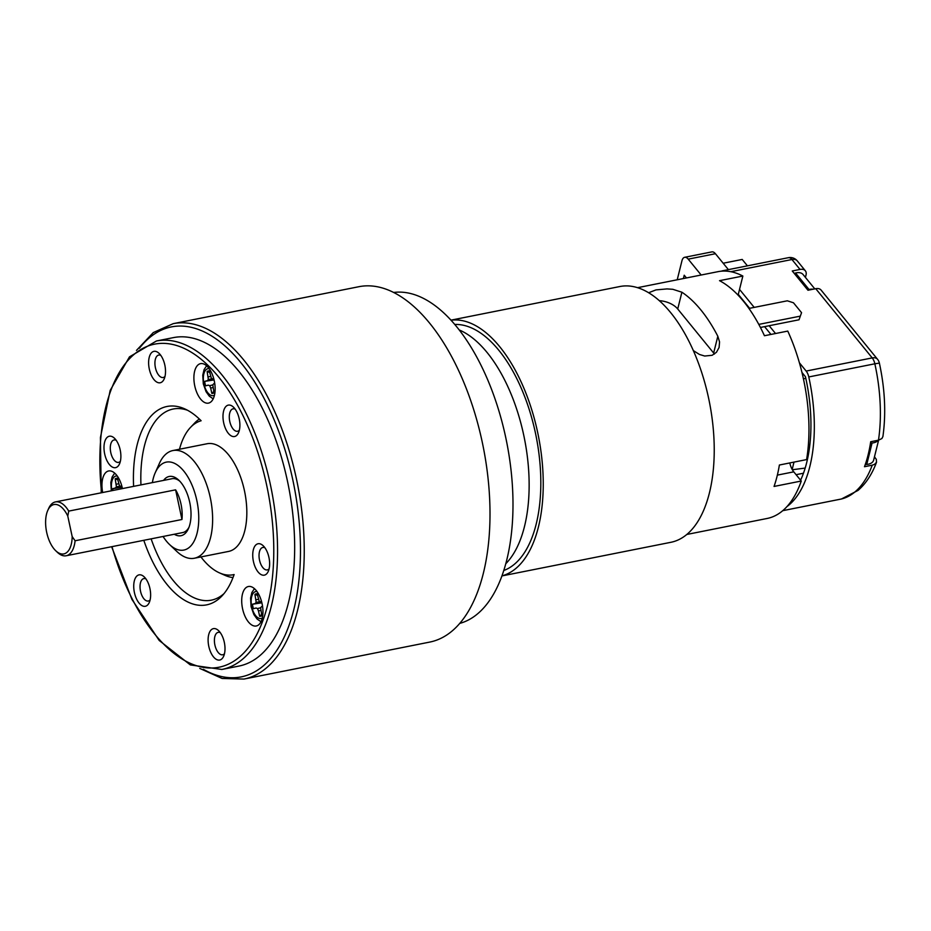 <?xml version="1.0" encoding="UTF-8"?>
<svg xmlns="http://www.w3.org/2000/svg" width="931" height="931" viewBox="0 0 931 931"><rect width="100%" height="100%" fill="white"/><g stroke="black" fill="none" stroke-linecap="round" stroke-linejoin="round"><path stroke-width="1.4" d="M113.012 490.462A11.44 5.714 78.7 0 1 112.744 488.682L115.397 487.995L116.422 486.773L115.188 478.837A11.44 5.714 -101.3 0 1 117.411 478.255L119.529 485.97L121.891 486.296M121.926 486.424L120.937 486.541M117.737 479.814L115.188 478.837M118.621 483.783L116.34 484.201M120.227 486.25L116.422 486.773M122.124 487.204L115.397 487.995M122.136 487.262L112.744 488.682M120.192 449.917A16.013 8.007 78.7 0 1 119.529 463.859A16.013 8.007 78.7 0 1 108.659 463.568A16.013 8.007 78.7 0 1 104.505 442.644A16.013 8.007 78.7 0 1 114.42 438.21A16.013 8.007 78.7 0 1 120.192 449.917M239.197 418.787A16.013 8.007 78.7 0 1 238.522 432.74A16.013 8.007 78.7 0 1 227.664 432.45A16.013 8.007 78.7 0 1 223.498 411.525A16.013 8.007 78.7 0 1 233.413 407.091A16.013 8.007 78.7 0 1 239.197 418.787M224.313 642.309A16.013 8.007 78.7 0 1 223.638 656.262A16.013 8.007 78.7 0 1 212.78 655.959A16.013 8.007 78.7 0 1 208.614 635.047A16.013 8.007 78.7 0 1 218.541 630.613A16.013 8.007 78.7 0 1 224.313 642.309M194.358 558.239L228.561 551.431A54.906 27.453 -101.3 0 0 244.434 490.625A54.906 27.453 -101.3 0 0 207.113 443.738L172.922 450.546A54.906 27.453 78.7 0 1 210.231 497.433A54.906 27.453 78.7 0 1 194.358 558.239A54.906 27.453 78.7 0 1 176.843 551.455L169.547 544.53A44.839 22.425 -101.3 0 0 197.325 532.113A44.839 22.425 -101.3 0 0 185.665 473.542A44.839 22.425 -101.3 0 0 155.244 472.715A44.839 22.425 -101.3 0 0 152.347 482.63M164.822 365.033A16.013 8.007 78.7 0 1 164.159 378.987A16.013 8.007 78.7 0 1 153.289 378.684A16.013 8.007 78.7 0 1 149.123 357.772A16.013 8.007 78.7 0 1 159.05 353.338A16.013 8.007 78.7 0 1 164.822 365.033M149.938 588.555A16.013 8.007 78.7 0 1 149.274 602.497A16.013 8.007 78.7 0 1 138.405 602.206A16.013 8.007 78.7 0 1 134.239 581.281A16.013 8.007 78.7 0 1 144.165 576.848A16.013 8.007 78.7 0 1 149.938 588.555M268.943 557.436A16.013 8.007 78.7 0 1 268.268 571.378A16.013 8.007 78.7 0 1 257.41 571.087A16.013 8.007 78.7 0 1 253.244 550.163A16.013 8.007 78.7 0 1 263.159 545.729A16.013 8.007 78.7 0 1 268.943 557.436M102.678 492.522A20.133 10.066 78.7 0 1 108.659 470.97A20.133 10.066 78.7 0 1 122.427 488.589M242.584 608.804A20.133 10.066 78.7 0 1 248.402 586.507A20.133 10.066 78.7 0 1 262.205 604.289A20.133 10.066 78.7 0 1 256.258 625.993A20.133 10.066 78.7 0 1 242.584 608.804M194.765 385.934A20.133 10.066 78.7 0 1 200.584 363.637A20.133 10.066 78.7 0 1 214.386 381.419A20.133 10.066 78.7 0 1 208.451 403.123A20.133 10.066 78.7 0 1 194.765 385.934M133.61 486.366A101.153 50.577 78.7 0 1 184.722 408.872A101.153 50.577 78.7 0 1 201.119 420.754A78.658 39.335 -101.3 0 0 190.506 427.41A78.658 39.335 -101.3 0 0 179.497 449.231M200.933 556.936A78.658 39.335 -101.3 0 0 219.46 572.879A78.658 39.335 -101.3 0 0 234.112 574.532A101.153 50.577 78.7 0 1 221.962 595.945A101.153 50.577 78.7 0 1 143.805 540.317M221.834 669.47L238.941 666.072A167.464 83.732 -101.3 0 0 287.353 480.617A167.464 83.732 -101.3 0 0 173.55 337.592L156.443 340.99A167.464 83.732 78.7 0 1 270.258 484.027A167.464 83.732 78.7 0 1 221.834 669.47L190.331 664.92L159.189 640.458L131.911 599.389L111.639 546.718M243.945 679.071L429.715 642.087A181.184 90.598 -101.3 0 0 482.095 441.434A181.184 90.598 -101.3 0 0 358.959 286.69L173.201 323.662A181.184 90.598 78.7 0 1 296.337 478.418A181.184 90.598 78.7 0 1 243.945 679.071L222.102 678.455L199.781 668.435M199.362 419.031A82.359 41.185 -101.3 0 0 194.66 423.023L190.506 427.41M219.46 572.879L224.976 575.335A82.359 41.185 -101.3 0 0 233.006 577.557M187.515 410.245A97.452 48.726 -101.3 0 0 140.953 484.9M151.125 538.863A97.452 48.726 -101.3 0 0 224.01 593.606M179.834 481.234A27.453 13.732 -101.3 0 0 172.06 478.709L55.476 501.914A27.453 13.732 78.7 0 1 68.731 511.107L67.777 516.077L72.176 536.57L75.097 540.771L181.964 519.498A27.453 13.732 -101.3 0 0 175.61 489.834L68.731 511.107M75.097 540.771A27.453 13.732 78.7 0 1 66.194 555.76L182.779 532.555A27.453 13.732 -101.3 0 0 188.993 527.249M264.916 547.777A11.44 5.714 -101.3 0 0 262.833 547.463A11.44 5.714 -101.3 0 0 259.458 559.799A11.44 5.714 -101.3 0 0 267.302 569.9A11.44 5.714 -101.3 0 0 269.106 568.818M160.795 355.374A11.44 5.714 -101.3 0 0 158.724 355.072A11.44 5.714 -101.3 0 0 155.349 367.408A11.44 5.714 -101.3 0 0 163.181 377.509A11.44 5.714 -101.3 0 0 164.996 376.427M145.923 578.896A11.44 5.714 -101.3 0 0 143.84 578.582A11.44 5.714 -101.3 0 0 140.465 590.917A11.44 5.714 -101.3 0 0 148.308 601.019A11.44 5.714 -101.3 0 0 150.112 599.948M163.565 480.396A30.199 15.094 78.7 0 1 178.822 480.21A30.199 15.094 78.7 0 1 189.715 502.275A30.199 15.094 78.7 0 1 188.458 528.575A30.199 15.094 78.7 0 1 174.283 534.243M163.065 536.477A44.839 22.425 -101.3 0 0 169.547 544.53M155.244 472.715L159.341 463.522A54.906 27.453 78.7 0 1 172.922 450.546M235.171 409.14A11.44 5.714 -101.3 0 0 233.087 408.825A11.44 5.714 -101.3 0 0 229.713 421.161A11.44 5.714 -101.3 0 0 237.556 431.262A11.44 5.714 -101.3 0 0 239.36 430.18M116.177 440.258A11.44 5.714 -101.3 0 0 114.094 439.944A11.44 5.714 -101.3 0 0 110.719 452.28A11.44 5.714 -101.3 0 0 118.563 462.381A11.44 5.714 -101.3 0 0 120.367 461.299M220.286 632.649A11.44 5.714 -101.3 0 0 218.203 632.347A11.44 5.714 -101.3 0 0 214.828 644.683A11.44 5.714 -101.3 0 0 222.672 654.784A11.44 5.714 -101.3 0 0 224.476 653.702M805.175 468.072L792.339 469.748M809.598 446.764L808.189 446.95M792.176 469.445L793.992 462.102M803.476 473.216L796.086 474.682M701.171 275.017L688.218 259.144A9.147 4.574 -101.3 0 0 684.657 257.305A9.147 4.574 -101.3 0 0 681.946 260.785L677.221 279.777M808.352 445.076L809.842 444.785M805.804 378.335L803.418 378.812M728.391 269.629L715.427 253.721L688.218 259.144M684.657 257.305L711.854 251.894A9.147 4.574 78.7 0 1 715.427 253.721M683.389 278.555L684.215 275.215L686.45 277.938M878.62 440.142L873.65 460.123A11.44 6.796 -166 0 1 866.749 464.441L865.248 464.581M866.749 464.441L872.079 443.016L870.485 443.156M872.079 443.016A11.44 6.796 14 0 0 878.236 440.223M813.135 289.215A11.44 7.215 140.8 0 0 809.051 289.529L807.701 289.902M809.051 289.529L795.574 273.016L794.224 273.388M795.574 273.016A11.44 7.215 -39.2 0 1 803.069 274.517L814.8 288.889M799.031 319.787L801.556 312.688L799.031 319.787L760.429 327.468M801.556 312.688L793.468 302.784L787.335 300.806L748.955 308.44M799.915 316.214L758.8 324.395M738.097 295.162L742.857 276.041A125.825 62.912 -101.3 0 0 717.976 271.666L637.607 287.667M777.35 475.113L793.771 471.842L801.265 481.024L774.057 486.448A125.825 62.912 78.7 0 0 777.094 476.183A125.825 62.912 78.7 0 0 779.387 465.011L806.595 459.6A125.825 62.912 -101.3 0 0 787.766 331.087L764.444 335.73A125.825 62.912 78.7 0 0 719.535 280.673L742.857 276.041M793.771 471.842A13.732 6.866 78.7 0 1 789.802 462.94M686.741 534.475L767.109 518.474A125.825 62.912 -101.3 0 0 801.265 481.024M648.674 292.718L655.971 289.902L667.015 288.913L672.81 289.297L681.899 292.218L677.721 308.987A18.306 10.869 14 0 0 659.392 300.69M714.414 354.059A18.306 10.869 14 0 0 713.646 353.024L717.824 336.254A125.825 62.912 -101.3 0 0 681.899 292.218M717.824 336.254L719.558 341.921L719.093 347.496L716.451 352.279L712.157 355.281L704.709 356.038L699.449 354.455L693.386 350.615M677.721 308.987L713.646 353.024M501.949 575.858A130.398 65.205 -101.3 0 0 538.339 435.72A130.398 65.205 -101.3 0 0 451.058 320.206M503.776 570.494A125.825 62.912 -101.3 0 0 536.093 436.174A125.825 62.912 -101.3 0 0 454.805 324.465M501.925 575.928L670.844 542.308A130.398 65.205 -101.3 0 0 709.329 401.68A130.398 65.205 -101.3 0 0 619.93 286.515L451 320.148M260.727 610.445L258.481 610.922L259.633 616.287A11.44 5.714 78.7 0 0 261.855 615.717L260.622 607.768L261.646 606.558M258.481 610.922L257.515 608.583L256.106 608.001L253.441 608.699A11.44 5.714 78.7 0 1 252.487 604.231L255.141 603.532L256.176 602.322L254.931 594.385A11.44 5.714 -101.3 0 1 257.154 593.803L259.272 601.507L261.634 601.833M261.669 601.973L260.68 602.089M257.491 595.363L254.931 594.385M258.364 599.32L256.083 599.75M259.97 601.798L256.176 602.322M261.867 602.741L255.141 603.532M261.879 602.799L252.487 604.231M256.106 608.001L253.441 608.699M260.633 607.757L257.515 608.583M261.576 614.413L259.633 616.287M459.646 623.433A168.837 84.418 -101.3 0 0 506.732 560.078A168.837 84.418 -101.3 0 0 487.891 380.255A168.837 84.418 -101.3 0 0 393.766 292.45M212.908 387.564L210.674 388.052L211.826 393.417A11.44 5.714 78.7 0 0 214.037 392.835L212.803 384.899L213.827 383.688M210.674 388.052L209.696 385.713L208.288 385.131L205.635 385.83A11.44 5.714 78.7 0 1 204.669 381.361L207.334 380.663L208.358 379.452L207.124 371.504A11.44 5.714 -101.3 0 1 209.335 370.934L211.453 378.638L213.816 378.964M213.851 379.103L212.873 379.208M209.673 372.481L207.124 371.504M210.546 376.45L208.276 376.88M212.163 378.929L208.358 379.452M214.049 379.871L207.334 380.663M214.06 379.929L204.669 381.361M208.288 385.131L205.635 385.83M212.815 384.887L209.696 385.713M213.758 391.544L211.826 393.417M747.418 265.835L742.205 259.446L723.178 263.229M67.777 516.077A25.16 12.58 -101.3 0 0 47.749 510.491A25.16 12.58 -101.3 0 0 55.779 550.791A25.16 12.58 -101.3 0 0 72.176 536.57M66.194 555.76A27.453 13.732 78.7 0 1 57.443 552.374L55.779 550.791M47.749 510.491L48.68 508.407A27.453 13.732 78.7 0 1 55.476 501.914M175.61 489.834L181.964 519.498M801.963 372.458L805.455 376.729A114.85 57.419 78.7 0 1 801.137 479.011A114.85 57.419 78.7 0 1 800.59 480.21M738.283 294.405L749.63 308.312M764.584 326.641L770.938 334.438M739.528 289.401L754.203 307.393M769.169 325.734L775.523 333.519M799.403 362.799L806.153 371.062L872.219 357.911L815.742 288.691A9.147 5.772 -39.2 0 1 821.061 290.053L877.526 359.273A9.147 5.772 -39.2 0 0 872.219 357.911A9.147 4.574 -101.3 0 1 874.849 363.8L879.376 363.09C884.95 388.902 886.137 413.317 882.937 436.336M723.922 271.061A9.147 4.574 -101.3 0 0 722.316 270.84A9.147 4.574 -101.3 0 0 721.502 271.165M786.963 506.58A121.251 60.62 -101.3 0 0 808.783 376.95A9.147 4.574 -101.3 0 0 806.153 371.062M805.431 277.403L806.025 275.029A9.147 5.772 140.8 0 0 805.338 270.781A9.147 5.772 140.8 0 0 800.032 269.431L792.258 270.979L807.968 290.239L815.742 288.691M841.88 498.865A9.147 7.925 -103.5 0 1 841.473 498.981A9.147 7.925 -103.5 0 1 841.205 499.039A121.251 60.62 -101.3 0 0 872.254 465.174L864.48 466.722A121.251 60.62 -101.3 0 0 870.706 441.725L878.48 440.177A121.251 60.62 -101.3 0 0 874.849 363.8L808.783 376.95M874.465 456.818L876.327 459.379L876.513 462.242L874.558 464.36L872.254 465.174M882.914 436.546L881.878 438.548L878.48 440.177M800.532 480.128A112.104 56.046 -101.3 0 0 801.696 477.743M841.03 499.074A9.147 4.574 -101.3 0 0 841.124 499.051A9.147 9.147 0 0 0 841.473 498.981L858.021 490.416C865.888 483.62 872.021 474.298 876.443 462.451M117.283 476.032A13.732 6.866 -101.3 0 0 111.883 490.684M111.999 546.648A164.717 82.359 -101.3 0 0 226.314 665.06A164.717 82.359 -101.3 0 0 266.592 484.83A164.717 82.359 -101.3 0 0 160.772 343.399A164.717 82.359 -101.3 0 0 101.595 492.732M203.365 669.308A178.449 89.225 -101.3 0 0 292.671 479.232A178.449 89.225 -101.3 0 0 139.441 348.229M459.239 329.946A125.825 62.912 78.7 0 1 524.49 526.469A125.825 62.912 78.7 0 1 505.777 563.732M257.037 591.569A13.732 6.866 -101.3 0 0 251.661 606.384A13.732 6.866 -101.3 0 0 262.298 618.009M209.219 368.699A13.732 6.866 -101.3 0 0 203.842 383.514A13.732 6.866 -101.3 0 0 214.479 395.14M800.032 269.431L791.944 259.516L730.777 271.701M782.738 510.677L841.205 499.039A9.147 4.574 -101.3 0 1 841.124 499.051L782.738 510.677M805.338 270.781L797.262 260.878A9.147 5.772 -39.2 0 0 791.944 259.516A9.147 4.574 -101.3 0 0 788.382 257.689L722.316 270.84M111.289 490.8L110.824 482.537L112.139 476.986L114.688 473.088M136.473 350.405L153.254 332.6L173.201 323.662M101.223 492.802L100.42 437.582L110.172 390.415L129.479 356.852L156.443 340.99M261.017 621.722L257.107 619.045L253.872 614.541L251.102 606.733L250.567 598.086L251.882 592.523L254.431 588.636M213.199 398.852L209.289 396.164L206.054 391.672L203.295 383.851L202.76 375.216L204.064 369.654L206.612 365.767M797.262 260.878A9.147 9.147 0 0 0 788.382 257.689M879.376 363.09A9.147 9.147 0 0 0 877.526 359.273"/></g></svg>
